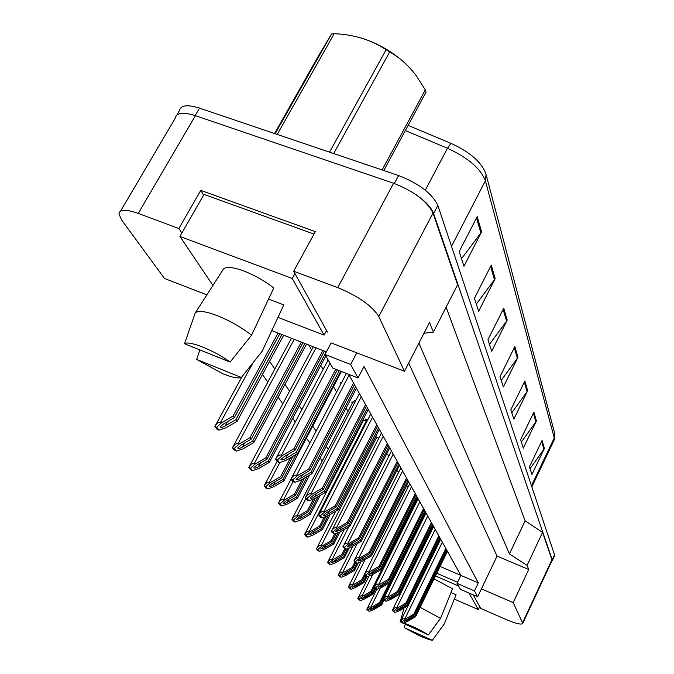 <?xml version="1.0" encoding="UTF-8"?>
<svg xmlns="http://www.w3.org/2000/svg" width="674" height="674" viewBox="0 0 674 674"><rect width="100%" height="100%" fill="white"/><g stroke="black" fill="none" stroke-linecap="round" stroke-linejoin="round"><path stroke-width="1.01" d="M326.005 331.532L327.438 332.088L293.687 271.234L337.733 287.621C358.408 296.215 372.09 305.853 378.771 316.544L404.484 371.256L331.128 342.898L324.986 354.473L332.838 368.088L358.02 377.979L350.649 364.482L356.765 352.814M206.851 294.85L164.498 278.48L121.615 220.002L118.944 213.843C119.593 209.277 126.03 209.134 138.254 213.405L178.854 228.511L181.879 233.027M326.368 351.862L271.816 330.622M358.02 377.979L364.002 366.513L478.287 582.909L460.881 575.402L348.652 374.297M408.739 576.952L408.115 576.683M457.57 582.269L436.752 573.254M415.159 563.902L414.535 563.633M408.68 363.075L497.05 556.117L481.43 588.874L513.2 602.598L522.754 623.399C521.524 624.975 515.964 623.669 506.056 619.49L480.705 608.411L473.19 594.847M417.863 556.867L418.487 557.128M440.071 566.438L460.881 575.402L457.031 583.381L460.46 589.32L477.655 596.793L474.445 590.929L478.287 582.909M333.824 477.748L333.36 477.082M322.239 460.982L320.15 457.949M309.872 443.071L306.417 438.075M295.296 421.983L292.76 418.301M282.785 403.861L278.143 397.146M267.789 382.158L262.472 374.458M269.608 361.272L274.824 369.108M284.992 384.357L289.55 391.198M299.34 405.891L301.834 409.64M312.753 426.027L316.148 431.116M326.241 446.264L328.297 449.347M339.216 465.742L339.671 466.425M497.05 556.117L528.736 569.513L527.076 565.376L542.562 532.435L551.93 559.732L551.854 560.928M528.736 569.513L513.2 602.598M527.076 565.376L509.434 553.918L525.139 520.825L542.562 532.435M509.434 553.918L418.933 343.091M446.121 307.176L525.139 520.825M423.98 333.251L433.39 332.08L457.579 284.765L432.978 213.077C427.156 201.24 414.03 191.298 393.599 183.252L195.401 115.675C183.21 111.85 176.537 112.625 175.366 118.001L120.553 211.114M433.39 332.08L429.523 322.442L404.484 371.256M178.854 228.511L200.768 190.388L315.322 231.62L293.687 271.234M477.655 596.793L481.43 588.874M308.709 344.987L311.607 349.873M320.816 365.401L323.158 369.36M333.428 386.691L336.621 392.066M346.116 408.09L348.054 411.359M358.341 428.706L358.77 429.431M340.968 383.776L340.53 382.655L341.87 382.048M352.266 403.263L351.769 402.117L355.055 401.94M355.206 401.653L354.6 400.6L355.552 400.979M362.839 421.545L362.401 420.837M362.839 419.995L365.948 420.441L365.165 419.068L367.625 420.062M375.115 437.544L375.865 437.771L375.41 436.971M375.57 436.659L378.106 437.687L378.603 438.563M386.708 453.804L389.008 455.759M396.809 470.604L398.865 471.8M406.489 486.055L408.115 486.999M415.605 500.639L416.81 501.431M371.66 607.148L368.122 610.046L366.782 609.448L369.226 606.945L371.66 607.148L379.656 602.455L380.262 603.23L424.165 514.523L424.999 515.155M474.445 590.929L457.031 583.381M350.649 364.482L324.986 354.473M200.768 190.388L203.641 195.081M365.948 420.441L366.403 419.565M375.865 437.771L376.286 436.946M415.951 194.634C425.488 201.282 431.368 207.575 433.609 213.506L552.225 559.782L551.635 561.4M175.004 118.616L176.302 115.347L179.335 113.737M450.99 143.368C467.975 151.069 479.189 160.168 484.623 170.665L486.064 174.49L485.39 180.784C480.789 168.66 468.144 157.817 447.46 148.255L450.99 143.368L408.124 125.381M176.992 114.765L179.453 110.587C180.657 105.161 187.347 104.335 199.521 108.126L398.604 175.535C419.017 183.539 432.093 193.497 437.839 205.41L554.542 554.82L554.458 556.025M536.428 420.93L523.319 448.126L520.581 439.718L533.884 412.168L536.428 420.93L535.889 421.84L533.378 413.221M544.39 448.421L531.929 474.513L529.435 466.855L542.081 440.442L544.39 448.421L543.876 449.288L541.601 441.445M507.193 320.099L491.708 351.238L487.951 339.721L503.731 308.136L507.193 320.099L506.562 321.144L503.124 309.341M495.154 278.556L478.658 311.27L474.437 298.329L491.262 265.118L495.154 278.556L494.48 279.651L490.613 266.39M481.598 231.805L463.973 266.247L459.196 251.613L477.192 216.615L481.598 231.805L480.882 232.951L476.51 217.946M527.658 390.693L513.849 419.085L510.816 409.8L524.852 381.021L527.658 390.693L527.093 391.636L524.321 382.116M517.969 357.262L503.36 386.969L499.998 376.648L514.86 346.529L517.969 357.262L517.371 358.248L514.287 347.683M501.212 380.38L517.371 358.248M511.785 412.766L527.093 391.636M461.513 258.715L480.882 232.951M476.316 304.075L494.48 279.651M489.459 344.363L506.562 321.144M530.025 468.666L543.876 449.288M521.339 442.06L535.889 421.84M221.493 422.775L216.666 427.291L214.812 426.516C216.708 423.171 218.629 421.798 220.575 422.396L221.493 422.775L233.052 416.043L278.067 333.057M233.052 416.043L234.316 417.653L279.803 333.731M214.812 426.516L217.18 429.363L219.025 430.138L225.689 427.931L237.147 421.258L283.687 335.248M234.316 417.653L223.616 423.887L220.28 426.819C221.03 427.72 222.681 427.409 225.234 425.875L235.892 419.658L281.968 334.574M235.892 419.658L237.147 421.258M216.666 427.291L219.025 430.138M282.372 455.514L277.461 459.946L275.582 459.154C277.528 455.86 279.483 454.512 281.454 455.127L282.372 455.514L293.864 448.808L335.787 369.251M293.864 448.808L294.968 450.325L337.337 369.858M275.582 459.154L277.654 461.842L279.525 462.625L286.037 460.367L297.419 453.712L340.8 371.214M294.968 450.325L284.327 456.534L280.923 459.474C281.665 460.249 283.274 459.887 285.734 458.404L296.333 452.212L339.266 370.616M296.333 452.212L297.419 453.712M277.461 459.946L279.525 462.625M382.124 169.958L425.311 89.869L426.01 92.178L383.801 170.522M361.357 38.056C378.552 43.49 393.7 52.42 406.784 64.83M275.135 133.73L331.566 33.986L318.339 56.144L274.545 133.528M329.552 152.155L386.126 49.716L389.698 51.932L333.689 153.554M331.566 33.986L334.178 33.7L277.233 134.438M386.126 49.716C371.147 39.817 353.833 34.484 334.178 33.7M425.311 89.869L416.136 75.547C408.562 65.538 399.749 57.661 389.698 51.932M238.899 444.149L234.215 448.463L232.412 447.704C234.257 444.495 236.127 443.189 238.015 443.77L238.899 444.149L250.037 437.645L301.32 342.114M250.037 437.645L251.217 439.153L302.938 342.737M232.412 447.704L234.619 450.358L236.406 451.117L242.809 448.943L253.854 442.498L306.527 344.136M251.217 439.153L240.904 445.169L237.661 447.991C238.385 448.808 239.969 448.48 242.404 447.014L252.691 441.015L304.934 343.521M252.691 441.015L253.854 442.498M234.215 448.463L236.406 451.117M255.109 464.049L250.559 468.186L248.816 467.444C250.61 464.361 252.421 463.114 254.25 463.687L255.109 464.049L265.868 457.772L322.888 350.505M265.868 457.772L266.971 459.171L324.379 351.087M248.816 467.444L250.871 469.921L252.607 470.663L258.757 468.523L269.423 462.297L325.828 355.948M266.971 459.171L257.005 464.984L253.854 467.705C254.553 468.447 256.069 468.118 258.412 466.711L268.336 460.915L326.241 351.811M268.336 460.915L269.423 462.297M250.559 468.186L252.607 470.663M270.249 482.635L265.817 486.603L264.124 485.878C265.876 482.913 267.637 481.716 269.415 482.281L270.249 482.635L280.645 476.56L290.57 457.713M280.645 476.56L281.673 477.866L293.038 456.273M264.124 485.878L266.045 488.187L267.738 488.911L273.652 486.822L283.973 480.789L341.432 371.467M281.673 477.866L272.043 483.494L268.977 486.123C269.651 486.796 271.108 486.459 273.349 485.103L282.954 479.492L296.105 454.478M282.954 479.492L283.973 480.789M265.817 486.603L267.738 488.911M284.411 500.024L280.098 503.84L278.455 503.124C280.157 500.268 281.875 499.122 283.602 499.67L284.411 500.024L294.471 494.143L302.146 479.441M294.471 494.143L295.431 495.365L304.446 478.093M278.455 503.124L280.258 505.298L281.901 506.006L287.604 503.941L297.588 498.103L309.577 475.094M295.431 495.365L286.121 500.816L283.131 503.352C283.779 503.967 285.186 503.63 287.343 502.324L296.636 496.89L307.302 476.425M296.636 496.89L297.588 498.103M280.098 503.84L281.901 506.006M241.317 377.482C238.175 378.662 232.05 377.44 222.917 373.809L196.656 359.419L241.317 377.482L262.22 351.162L283.813 304.892L268.564 299.079M195.174 313.056L223.482 268.968C226.397 266.457 233.187 267.14 243.853 270.999C254.806 275.27 264.772 280.932 273.77 287.992L251.562 335.189C241.385 327.303 229.986 320.807 217.34 315.693C205.098 311.085 197.709 310.209 195.174 313.056L184.533 343.757C188.703 340.185 214.231 350.37 230.112 362.064L184.533 343.757M230.112 362.064L251.562 335.189M278 317.37L324.084 335.13L292.238 278.463L179.916 236.456L212.925 285.388M326.561 330.496L324.084 335.13M313.983 234.08L204.02 194.415L179.916 236.456M294.951 273.501L292.238 278.463M196.656 359.419L199.875 349.916M432.329 640.3C429.692 639.938 425.496 638.472 419.75 635.911L404.383 627.721L432.329 640.3L444.267 623.981L456.096 594.754L451.024 592.547M434.031 578.848L452.549 588.79L440.535 618.378L420.155 607.341M403.642 623.003C411.738 625.75 419.995 629.718 428.42 634.916L401.35 622.397M428.42 634.916L440.535 618.378M404.063 607.94L400.112 622.203M454.343 599.085L478.313 609.574L469.028 593.044M479.719 606.625L478.313 609.574M408.671 575.545L409.11 576.194M458.522 585.959L435.446 575.95M413.844 566.573L413.221 566.303M404.383 627.721L405.251 624.512M297.546 475.625L292.777 479.863L290.957 479.096C292.845 475.928 294.74 474.648 296.653 475.246L297.546 475.625L308.625 469.155L353.547 383.076M308.625 469.155L309.652 470.562L354.448 384.686M290.957 479.096L292.887 481.59L294.698 482.365L300.949 480.141L311.936 473.721L356.445 388.266M309.652 470.562L299.391 476.56L296.088 479.391C296.804 480.082 298.338 479.719 300.705 478.296L310.925 472.322L355.56 386.682M310.925 472.322L311.936 473.721M292.777 479.863L294.698 482.365M311.683 494.362L307.049 498.431L305.288 497.673C307.125 494.632 308.962 493.402 310.815 493.991L311.683 494.362L322.374 488.102L365.569 404.619M322.374 488.102L323.335 489.425L366.403 406.119M305.288 497.673L307.091 500.007L308.844 500.757L314.859 498.575L325.466 492.365L368.274 409.463M323.335 489.425L313.427 495.221L310.217 497.943C310.908 498.575 312.382 498.212 314.648 496.839L324.523 491.068L367.448 407.981M324.523 491.068L325.466 492.365M307.049 498.431L308.844 500.757M324.885 511.861L320.386 515.762L318.676 515.029C320.453 512.105 322.248 510.926 324.042 511.499L324.885 511.861L335.222 505.812L376.808 424.755M335.222 505.812L336.115 507.042L377.592 426.162M318.676 515.029L320.352 517.211L322.054 517.944L327.85 515.804L338.112 509.797L379.344 429.296M336.115 507.042L326.545 512.653L323.419 515.273C324.084 515.854 325.508 515.484 327.682 514.169L337.227 508.575L378.569 427.906M337.227 508.575L338.112 509.797M320.386 515.762L322.054 517.944M297.689 516.335L293.493 519.999L291.901 519.3C293.561 516.554 295.229 515.442 296.905 515.989L297.689 516.335L307.437 510.631L313.41 499.105M307.437 510.631L308.347 511.777L315.314 498.305M291.901 519.3L293.586 521.339L295.187 522.038L300.688 520.008L310.36 514.346L320.108 495.508M308.347 511.777L299.315 517.059L296.408 519.511L300.469 518.475L309.467 513.209L317.985 496.746M309.467 513.209L310.36 514.346M293.493 519.999L295.187 522.038M310.175 531.651L306.089 535.19L304.53 534.507C306.148 531.845 307.774 530.783 309.408 531.323L310.175 531.651L319.619 526.124L324.236 517.135M319.619 526.124L320.47 527.203L325.972 516.495M304.53 534.507L306.122 536.428L307.673 537.102L312.997 535.114L322.374 529.621L330.159 514.456M320.47 527.203L311.725 532.325L308.886 534.701L312.803 533.665L321.532 528.551L328.171 515.618M321.532 528.551L322.374 529.621M306.089 535.19L307.673 537.102M321.919 546.083L317.934 549.487L316.426 548.821C318.002 546.252 319.586 545.224 321.178 545.755L321.919 546.083L331.094 540.708L334.515 534.01M331.094 540.708L331.894 541.727L336.149 533.395M316.426 548.821L317.926 550.633L319.434 551.298L324.582 549.344L333.689 544.002L339.797 532.022M331.894 541.727L323.402 546.707L320.63 548.998L324.421 547.962L332.897 543L338.18 532.629M332.897 543L333.689 544.002M317.934 549.487L319.434 551.298M337.236 528.248L332.863 531.997L331.204 531.272C332.939 528.45 334.675 527.329 336.419 527.894L337.236 528.248L347.245 522.384L387.339 443.627M347.245 522.384L348.087 523.538L388.072 444.941M381.433 433.037L331.279 531.71L334.43 534.035L340.025 531.938L349.958 526.116L389.715 447.881M348.087 523.538L338.82 528.964L335.778 531.5L339.881 530.387L349.124 524.97L388.991 446.584M349.124 524.97L349.958 526.116M332.863 531.997L334.43 534.035M348.829 543.606L344.574 547.221L342.956 546.521C344.65 543.792 346.343 542.713 348.037 543.261L348.829 543.606L358.526 537.928L397.222 461.345M358.526 537.928L359.309 539.015L397.913 462.583M391.442 450.973L343.024 546.917L346.048 549.141L351.449 547.077L361.07 541.433L399.463 465.346M359.309 539.015L350.328 544.272L347.371 546.724L351.339 545.611L360.295 540.363L398.772 464.125M360.295 540.363L361.07 541.433M344.574 547.221L346.048 549.141M359.722 558.055L355.577 561.535L354.01 560.844C355.653 558.215 357.304 557.171 358.947 557.71L359.722 558.055L369.125 552.537L406.532 478.009M369.125 552.537L369.866 553.556L407.18 479.18M354.01 560.844L355.4 562.647L356.967 563.338L362.182 561.316L371.517 555.839L408.629 481.784M369.866 553.556L361.154 558.662L358.273 561.038L362.098 559.926L370.784 554.828L407.989 480.629M370.784 554.828L371.517 555.839M355.577 561.535L356.967 563.338M333.007 559.681L329.114 562.975L327.64 562.327L329.957 559.698L331.355 559.201L333.007 559.681L341.912 554.458L344.869 548.628M341.912 554.458L342.67 555.427L345.888 549.066M327.64 562.327L329.055 564.028L330.53 564.686L335.509 562.765L344.363 557.575L349.25 547.92M342.67 555.427L331.718 562.495L335.382 561.45L343.614 556.623L347.725 548.501M343.614 556.623L344.363 557.575M329.114 562.975L330.53 564.686M343.47 572.538L339.679 575.722L338.238 575.082L340.496 572.538L341.861 572.058L343.47 572.538L352.131 567.457L354.802 562.15M352.131 567.457L352.847 568.367L355.661 562.765M352.78 546.294L338.18 575.166L341.01 577.332L345.846 575.444L354.448 570.398L358.248 562.841M352.847 568.367L342.181 575.234L345.737 574.189L353.74 569.496L356.858 563.296M353.74 569.496L354.448 570.398M339.679 575.722L341.01 577.332M353.378 584.695L349.671 587.779L348.264 587.155L350.472 584.687L351.803 584.223L353.378 584.695L361.803 579.75L364.381 574.585M361.803 579.75L362.477 580.609L365.055 575.461M348.264 587.155L350.935 589.303L355.619 587.45L363.994 582.538L366.968 576.59M362.477 580.609L352.089 587.29L355.535 586.254L363.32 581.687L366.066 576.194M363.32 581.687L363.994 582.538M349.671 587.779L350.935 589.303M362.755 596.212L359.141 599.203L357.768 598.588L359.924 596.204L361.23 595.757L362.755 596.212L370.961 591.401L417.56 497.783M370.961 591.401L371.601 592.219L416.785 501.414M357.768 598.588L360.337 600.652L364.887 598.832L373.042 594.047L375.671 588.764M371.601 592.219L361.483 598.723L364.819 597.686L372.402 593.238L374.904 588.208M372.402 593.238L373.042 594.047M359.141 599.203L360.337 600.652M379.656 602.455L389.277 583.027M366.782 609.448L369.259 611.419L373.691 609.633L381.636 604.966L384.045 600.079M380.262 603.23L370.397 609.566L373.64 608.538L381.029 604.199L383.455 599.296M381.029 604.199L381.636 604.966M368.122 610.046L369.259 611.419M369.984 571.653L365.94 575.015L364.415 574.341C366.016 571.796 367.625 570.785 369.226 571.316L369.984 571.653L379.108 566.295L415.294 493.722M379.108 566.295L379.807 567.255L415.909 494.826M364.415 574.341L365.729 576.043L367.246 576.717L372.301 574.728L381.366 569.404L417.282 497.277M379.807 567.255L368.535 574.518L372.242 573.406L380.675 568.452L416.675 496.19M380.675 568.452L381.366 569.404M365.94 575.015L367.246 576.717M379.656 584.476L375.721 587.728L374.23 587.071L376.581 584.468L377.996 583.987L379.656 584.476L388.527 579.269L423.567 508.55M388.527 579.269L389.184 580.179L424.148 509.595M374.23 587.071L375.469 588.672L376.951 589.329L381.846 587.383L390.659 582.21L425.446 511.911M389.184 580.179L378.224 587.231L381.813 586.119L390.002 581.308L424.873 510.884M390.002 581.308L390.659 582.21M375.721 587.728L376.951 589.329M388.797 596.6L384.955 599.742L383.506 599.093L385.798 596.583L387.179 596.111L388.797 596.6L397.424 591.536L431.394 522.577M397.424 591.536L398.048 592.395L431.95 523.563M383.506 599.093L384.677 600.618L386.126 601.259L390.869 599.346L399.438 594.316L433.171 525.762M398.048 592.395L387.382 599.245L390.853 598.141L398.823 593.465L432.632 524.785M398.823 593.465L399.438 594.316M384.955 599.742L386.126 601.259M397.449 608.066L393.7 611.116L392.285 610.484L394.526 608.041L395.874 607.594L397.449 608.066L405.841 603.137L438.808 535.855M405.841 603.137L406.43 603.955L439.33 536.79M392.285 610.484L394.804 612.548L399.412 610.669L407.753 605.774L440.493 538.871M406.43 603.955L396.042 610.619L399.412 609.523L407.163 604.966L439.979 537.953M407.163 604.966L407.753 605.774M393.7 611.116L394.804 612.548M405.655 618.943L401.99 621.891L400.609 621.268L402.791 618.909L404.105 618.471L405.655 618.943L413.819 614.14L445.834 548.451M413.819 614.14L414.384 614.907L446.331 549.335M400.609 621.268L403.035 623.256L407.517 621.411L415.631 616.634L447.435 551.315M414.384 614.907L404.257 621.394L407.526 620.307L415.074 615.868L446.946 550.439M415.074 615.868L415.631 616.634M401.99 621.891L403.035 623.256M522.62 622.641L551.93 559.732M378.771 316.544L432.978 213.077M337.733 287.621L393.599 183.252M138.254 213.405L195.401 115.675M486.198 174.996L554.651 433.23L554.255 437.906L485.39 180.784L451.513 246.355M553.961 440.442L554.255 437.906L531.466 485.727M425.319 190.186L447.46 148.255L405.335 130.554M199.521 108.126L195.157 115.599M398.604 175.535L394.341 183.513M437.839 205.41L433.609 213.506M554.542 554.82L552.225 559.782M220.575 422.396L252.961 362.89M225.234 425.875L227.551 421.595M281.454 455.127L330.041 363.235M285.734 458.404L287.781 454.52M238.015 443.77L294.243 339.351M242.404 447.014L244.536 443.054M254.25 463.687L316.022 347.835M258.412 466.711L260.366 463.021M269.415 482.281L279.853 462.507M273.349 485.103L275.161 481.674M283.602 499.67L293.038 481.657M287.343 502.324L289.02 499.122M296.653 475.246L349.098 375.098M300.705 478.296L302.584 474.698M310.815 493.991L361.23 396.843M314.648 496.839L316.384 493.486M324.042 511.499L372.579 417.181M327.682 514.169L329.291 511.044M296.905 515.989L305.853 498.76M300.469 518.475L302.028 515.475M309.408 531.323L366.909 419.776M312.803 533.665L314.252 530.842M321.178 545.755L376.766 437.14M324.421 547.962L325.769 545.317M336.419 527.894L383.22 436.238M339.881 530.387L341.373 527.472M348.037 543.261L393.203 454.141M351.339 545.611L352.721 542.873M358.947 557.71L402.605 470.983M362.098 559.926L363.396 557.356M332.274 559.361L348.846 526.773M335.382 561.45L336.646 558.957M342.763 572.218L357.144 543.733M345.737 574.189L346.925 571.838M352.679 584.383L365.131 559.589M355.535 586.254L356.647 584.029M362.081 595.917L372.806 574.433M364.819 597.686L365.872 595.58M371.003 606.853L380.372 587.972M373.64 608.538L374.626 606.541M369.226 571.316L411.46 486.855M372.242 573.406L373.447 570.988M378.923 584.156L419.826 501.844M381.813 586.119L382.942 583.844M388.081 596.279L427.737 516.023M390.853 598.141L391.914 595.993M396.759 607.754L435.227 529.444M399.412 609.523L400.407 607.493M404.973 618.639L442.338 542.182M407.526 620.307L408.469 618.387M522.754 623.399L551.998 560.616M554.651 433.23L554.298 439.726L531.845 486.855M554.601 555.713L552.292 560.667M215.419 425.471L242.092 376.513M220.28 426.819L220.516 426.381M275.919 458.573L328.145 359.95M232.892 446.887L291.454 338.272M249.169 466.821L313.267 346.765M264.385 485.423L277.107 461.378M278.632 502.821L290.932 479.357M291.185 478.7L346.402 373.413M305.423 497.454L359.402 393.574M318.718 514.953L370.776 413.946M291.994 519.132L353.142 401.578M304.555 534.457L363.665 419.944M316.418 548.83L335.694 511.212M353.985 560.861L400.862 467.857M327.623 562.335L344.406 529.376M348.239 587.172L361.003 561.779M357.734 598.613L369.023 576.017M366.749 609.465L376.783 589.261M364.381 574.358L409.741 483.764M374.188 587.096L418.124 498.794M383.455 599.127L426.061 513.007M392.234 610.509L433.567 526.47M400.55 621.302L440.695 539.242"/></g></svg>
